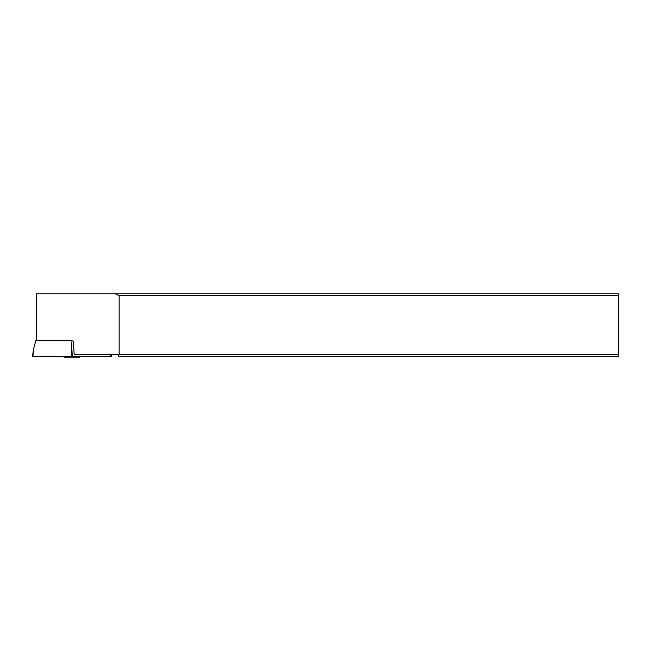 <?xml version="1.0" encoding="UTF-8"?>
<svg xmlns="http://www.w3.org/2000/svg" width="651" height="651" viewBox="0 0 651 651"><rect width="100%" height="100%" fill="white"/><g stroke="black" fill="none" stroke-linecap="round" stroke-linejoin="round"><path stroke-width="0.98" d="M33.331 349.937L32.973 356.3L71.569 356.3L71.927 340.79L35.764 340.79L33.331 349.937L32.55 356.3L111.305 356.3L111.061 354.347M71.569 356.3L110.882 356.3L110.768 354.347M115.398 293.804L119.149 295.757L119.149 354.347L118.482 354.689L118.482 356.3L618.45 356.3L618.45 293.804L36.611 293.804L36.611 340.79M618.45 295.757L119.149 295.757M71.927 340.79L73.425 341.181L74.149 354.347L118.482 354.689M119.149 354.347L618.45 354.347M63.212 356.3L64.115 357.196L79.739 357.196L80.634 356.3M71.927 349.937L72.285 356.3"/></g></svg>
